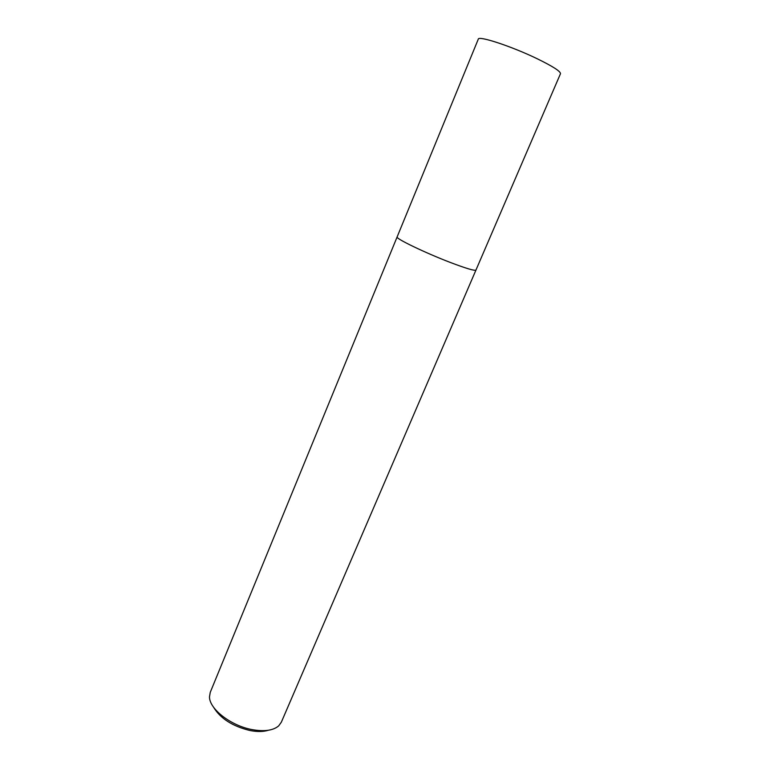 <?xml version="1.0" encoding="UTF-8"?>
<svg xmlns="http://www.w3.org/2000/svg" width="770" height="770" viewBox="0 0 770 770"><rect width="100%" height="100%" fill="white"/><g stroke="black" fill="none" stroke-linecap="round" stroke-linejoin="round"><path stroke-width="1.16" d="M475.956 270.068L560.483 73.708C560.666 71.389 552.812 66.355 536.931 58.616C511.396 46.258 478.324 35.43 478.286 39.154L210.258 692.336L209.498 696.821C209.219 708.891 230.952 725.86 252.281 729.642C264.408 731.76 273.206 730.509 278.663 725.898L281.329 722.202L475.956 270.068C474.763 271.021 466.254 268.499 450.44 262.503C425.088 252.82 395.125 238.363 397.128 236.929L397.128 236.929C395.125 238.363 425.088 252.82 450.44 262.503C466.254 268.499 474.763 271.021 475.956 270.068L475.966 270.049M213.56 707.207C220.403 718.545 232.636 726.341 250.24 730.576C257.392 731.904 263.446 731.798 268.393 730.249"/></g></svg>
